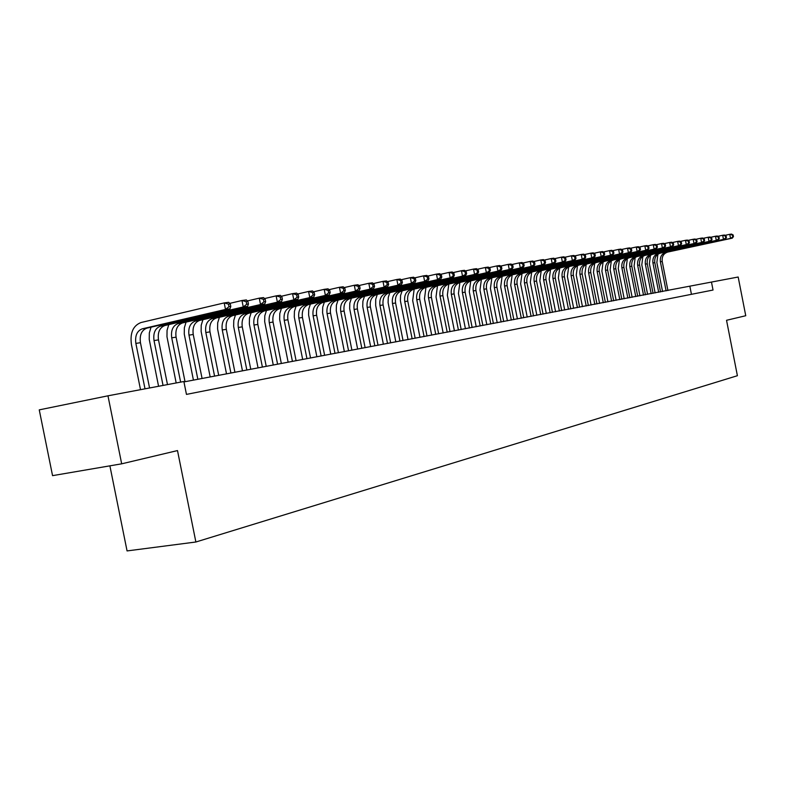 <?xml version="1.0" encoding="UTF-8"?>
<svg xmlns="http://www.w3.org/2000/svg" width="785" height="785" viewBox="0 0 785 785"><rect width="100%" height="100%" fill="white"/><g stroke="black" fill="none" stroke-linecap="round" stroke-linejoin="round"><path stroke-width="1.18" d="M109.89 465.839L127.062 550.923L195.877 542.003L737.4 375.711L726.537 320.29L745.75 315.727L738.175 277.017L183.945 381.912M52.556 475.651L39.25 409.868L107.967 395.817L121.675 463.827L52.556 475.651M691.448 294.316L186.457 394.404L713.035 290.038L691.438 294.316L689.887 286.388M687.817 295.032L692.184 294.169L687.817 295.032M680.448 296.495L684.883 295.621L680.448 296.495M672.951 297.986L677.465 297.083L672.951 297.986M665.327 299.497L669.919 298.585L665.327 299.497M657.575 301.028L662.236 300.105L657.575 301.028M649.686 302.598L654.435 301.656L649.686 302.598M641.659 304.188L646.487 303.226L641.659 304.188M633.485 305.807L638.411 304.825L633.485 305.807M625.174 307.455L630.178 306.464L625.174 307.455M616.716 309.133L621.808 308.122L616.716 309.133M608.1 310.84L613.281 309.81L608.1 310.84M599.328 312.577L604.607 311.527L599.328 312.577M590.389 314.343L595.766 313.284L590.389 314.343M581.283 316.149L586.768 315.06L581.283 316.149M572.01 317.984L577.603 316.885L572.01 317.984M562.57 319.858L568.261 318.73L562.57 319.858M552.934 321.772L558.734 320.623L552.934 321.772M543.122 323.714L549.039 322.547L543.122 323.714M533.113 325.697L539.138 324.499L533.113 325.697M522.908 327.718L529.061 326.501L522.908 327.718M512.507 329.778L518.777 328.542L512.507 329.778M501.89 331.888L508.287 330.622L501.89 331.888M491.057 334.037L497.582 332.742L491.057 334.037M479.998 336.225L486.661 334.901L479.998 336.225M468.714 338.463L475.514 337.118L468.714 338.463M457.194 340.749L464.141 339.365L457.194 340.749M445.438 343.074L452.523 341.671L445.438 343.074M433.418 345.459L440.66 344.026L433.418 345.459M421.143 347.892L428.541 346.421L421.143 347.892M408.602 350.375L416.158 348.874L408.602 350.375M395.777 352.916L403.5 351.386L395.777 352.916M382.668 355.517L390.567 353.947L382.668 355.517M369.264 358.176L377.34 356.567L369.264 358.176M355.556 360.894L363.818 359.255L355.556 360.894M341.524 363.671L349.982 361.993L341.524 363.671M327.168 366.516L335.823 364.799L327.168 366.516M312.469 369.431L321.33 367.674L312.469 369.431M297.427 372.414L306.493 370.608L297.427 372.414M282.011 375.465L291.304 373.621L282.011 375.465M266.223 378.596L275.741 376.712L266.223 378.596M250.032 381.804L259.796 379.871L250.032 381.804M233.449 385.092L243.448 383.109L233.449 385.092M216.434 388.467L226.688 386.426L216.434 388.467M198.978 391.921L209.507 389.841L198.978 391.921M186.457 394.404L191.864 393.334L186.457 394.404L183.867 381.51L107.967 395.817M713.035 290.038L711.465 282.05M195.877 542.003L177.498 450.58L121.675 463.827M149.562 387.967L140.446 342.702C139.465 335.018 141.614 330.161 146.903 328.14L229.985 308.819L225.501 309.447L224.196 302.912L141.055 322.517C133.126 325.589 129.908 332.889 131.409 344.419L140.515 389.674M145.009 388.83L135.864 343.408C134.873 335.705 137.022 330.838 142.32 328.807L225.501 309.447L228.994 306.709L230.78 306.464L230.26 303.854L228.464 304.099L228.994 306.709M228.464 304.099L224.196 302.912L228.68 302.303L230.26 303.854M229.985 308.819L230.78 306.464M151.044 327.168L149.327 332.968L149.238 339.424L158.57 386.269M163.044 385.435L154.027 340.582C153.046 332.977 155.194 328.169 160.474 326.158L243.252 306.955L241.966 300.508L229.769 303.373M167.48 384.591L158.492 339.885C157.52 332.3 159.669 327.512 164.938 325.5L247.618 306.336L243.252 306.955L246.696 304.246L248.443 304.001L247.923 301.43L246.176 301.666L246.696 304.246M246.176 301.666L241.966 300.508L246.333 299.909L247.923 301.43M247.618 306.336L248.443 304.001M168.775 324.617L167.058 330.328L166.969 336.696L176.174 382.952M180.629 382.118L171.729 337.835C170.767 330.318 172.916 325.559 178.166 323.567L260.541 304.521L259.266 298.153L247.403 300.93M185.034 381.706L176.085 337.158C175.124 329.661 177.273 324.921 182.522 322.929L264.79 303.923L260.541 304.521L263.937 301.852L265.644 301.617L265.134 299.075L263.436 299.301L263.937 301.852M263.436 299.301L259.266 298.153L263.524 297.574L265.134 299.075M264.79 303.923L265.644 301.617M186.055 322.115L184.357 327.757L184.259 334.027L193.424 380.126M197.849 379.292L188.989 335.146C188.047 327.718 190.196 323.027 195.416 321.045L277.38 302.147L276.124 295.866L264.584 298.565M202.079 378.488L193.238 334.479C192.305 327.08 194.444 322.399 199.665 320.427L281.53 301.568L277.38 302.147L280.745 299.517L282.394 299.281L281.893 296.779L280.235 297.005L280.745 299.517M280.235 297.005L276.124 295.866L280.274 295.307L281.893 296.779M281.53 301.568L282.394 299.281M202.923 319.681L201.225 325.245L201.127 331.437L210.174 376.967M214.58 376.133L205.827 332.526C204.905 325.186 207.044 320.545 212.254 318.592L293.796 299.841L292.56 293.639L281.324 296.259M218.701 375.358L209.978 331.878C209.055 324.568 211.194 319.937 216.395 317.984L297.839 299.271L293.796 299.841L297.113 297.24L298.732 297.015L298.231 294.542L296.622 294.758L297.113 297.24M296.622 294.758L292.56 293.639L296.602 293.09L298.231 294.542M297.839 299.271L298.732 297.015M219.388 317.297L217.7 322.802L217.582 328.895L226.512 373.876M230.908 373.052L222.263 329.965C221.36 322.723 223.499 318.131 228.68 316.188L309.8 297.584L308.574 291.461L297.633 294.002M234.921 372.286L226.315 329.337C225.413 322.115 227.542 317.533 232.723 315.599L313.735 297.034L309.8 297.584L313.078 295.023L314.648 294.797L314.157 292.354L312.587 292.57L313.078 295.023M312.587 292.57L308.574 291.461L312.518 290.931L314.157 292.354M313.735 297.034L314.648 294.797M235.451 314.971L233.773 320.408L233.655 326.423L242.467 370.863M246.843 370.039L238.306 327.473C237.423 320.309 239.553 315.766 244.704 313.853L325.402 295.396L324.195 289.341L313.539 291.814M250.768 369.303L242.261 326.854C241.378 319.721 243.507 315.187 248.659 313.274L329.239 294.856L325.402 295.396L328.64 292.854L330.181 292.638L329.69 290.224L328.159 290.44L328.64 292.854M328.159 290.44L324.195 289.341L328.042 288.821L329.69 290.224M329.239 294.856L330.181 292.638M251.141 312.705L249.473 318.062L249.345 324.009L258.049 367.92M262.396 367.105L253.977 325.029C253.104 317.954 255.223 313.47 260.365 311.566L340.621 293.247L339.434 287.281L329.043 289.675M266.233 366.379L257.833 324.431C256.96 317.375 259.089 312.901 264.221 310.997L344.37 292.726L340.621 293.247L343.83 290.744L345.322 290.538L344.85 288.154L343.349 288.36L343.83 290.744M343.349 288.36L339.434 287.281L343.182 286.77L344.85 288.154M344.37 292.726L345.322 290.538M266.468 310.487L264.8 315.786L264.673 321.644L273.268 365.045M277.596 364.23L269.275 322.655C268.411 315.658 270.54 311.213 275.653 309.329L355.477 291.156L354.3 285.259L344.173 287.595M281.344 363.524L273.052 322.066C272.189 315.089 274.308 310.664 279.411 308.78L359.137 290.646L355.477 291.156L358.647 288.684L360.109 288.478L359.638 286.123L358.176 286.329L358.647 288.684M358.176 286.329L354.3 285.259L357.96 284.759L359.638 286.123M359.137 290.646L360.109 288.478M281.432 308.319L279.784 313.549L279.646 319.338L288.144 362.238M292.442 361.424L284.229 320.329C283.375 313.411 285.495 309.015 290.578 307.151L369.98 289.125L368.813 283.287L358.941 285.554M296.102 360.737L287.909 319.75C287.065 312.852 289.184 308.476 294.257 306.611L373.552 288.615L369.98 289.125L373.111 286.672L374.533 286.476L374.072 284.15L372.639 284.347L373.111 286.672M372.639 284.347L368.813 283.287L372.394 282.806L374.072 284.15M373.552 288.615L374.533 286.476M296.063 306.199L294.424 311.37L294.287 317.081L302.676 359.501M306.955 358.686L298.84 318.053C298.006 311.213 300.115 306.866 305.179 305.022L384.13 287.133L382.982 281.364L373.356 283.571M310.536 358.009L302.441 317.493C301.607 310.674 303.716 306.336 308.77 304.492L387.623 286.643L384.13 287.133L387.231 284.71L388.624 284.513L388.163 282.217L386.769 282.404L387.231 284.71M386.769 282.404L382.982 281.364L386.475 280.893L388.163 282.217M387.623 286.643L388.624 284.513M310.369 304.129L308.731 309.241L308.593 314.883L316.875 356.812M321.143 356.007L313.117 315.825C312.293 309.064 314.402 304.766 319.436 302.932L397.956 285.181L396.827 279.489L387.427 281.638M324.637 355.35L316.64 315.285C315.815 308.544 317.925 304.256 322.949 302.421L401.361 284.7L397.956 285.181L401.017 282.796L402.381 282.61L401.93 280.333L400.566 280.52L401.017 282.796M400.566 280.52L396.827 279.489L400.232 279.028L401.93 280.333M401.361 284.7L402.381 282.61M324.352 302.107L322.723 307.151L322.576 312.724L330.77 354.192M335.009 353.387L327.08 313.657C326.275 306.974 328.375 302.716 333.38 300.9L411.468 283.287L410.349 277.654L401.174 279.745M338.423 352.75L330.524 313.117C329.72 306.454 331.82 302.215 336.824 300.4L414.794 282.816L411.468 283.287L414.49 280.922L415.824 280.736L415.373 278.489L414.048 278.665L414.49 280.922M414.048 278.665L410.349 277.654L413.675 277.203L415.373 278.489M414.794 282.816L415.824 280.736M338.031 300.125L336.412 305.11L336.265 310.615L344.36 351.631M348.569 350.826L340.739 311.537C339.944 304.923 342.034 300.714 347.019 298.908L424.665 281.423L423.557 275.859L414.598 277.9M351.915 350.198L344.105 311.007C343.31 304.413 345.4 300.213 350.385 298.418L427.913 280.971L424.665 281.423L427.658 279.087L428.953 278.911L428.512 276.683L427.217 276.87L427.658 279.087M427.217 276.87L423.557 275.859L426.814 275.417L428.512 276.683M427.913 280.971L428.953 278.911M351.405 298.182L349.796 303.118L349.649 308.554L357.646 349.119M361.836 348.324L354.094 309.457C353.309 302.912 355.399 298.742 360.354 296.956L437.569 279.607L436.47 274.112L427.727 276.094M365.113 347.706L357.391 308.937C356.606 302.421 358.696 298.261 363.651 296.475L440.748 279.166L437.569 279.607L440.522 277.301L441.798 277.125L441.356 274.927L440.091 275.103L440.522 277.301M440.091 275.103L436.47 274.112L439.659 273.68L441.356 274.927M440.748 279.166L441.798 277.125M364.495 296.288L362.896 301.165L362.739 306.533L370.648 346.666M374.828 345.871L367.164 307.416C366.389 300.949 368.479 296.828 373.405 295.052L450.178 277.841L449.099 272.395L440.552 274.328M378.027 345.272L370.392 306.915C369.617 300.459 371.697 296.347 376.623 294.581L453.288 277.399L450.178 277.841L454.348 275.378L453.916 273.209L452.68 273.376L453.112 275.555M452.68 273.376L449.099 272.395L452.209 271.973L453.916 273.209M453.288 277.399L454.348 275.378M377.31 294.424L375.721 299.252L375.672 305.453L383.384 344.262M387.525 343.477L379.96 305.434C379.194 299.026 381.274 294.944 386.181 293.188L462.512 276.104L461.443 270.717L453.092 272.611M390.665 342.878L383.109 304.943C382.354 298.555 384.424 294.483 389.331 292.726L465.554 275.672L462.512 276.104L466.624 273.671L466.202 271.522L464.985 271.688L465.407 273.837M464.985 271.688L461.443 270.717L464.494 270.305L466.202 271.522M465.554 275.672L466.624 273.671M389.851 292.609L388.271 297.378L388.104 302.627L395.846 341.907M399.967 341.122L392.48 303.481C391.735 297.142 393.795 293.099 398.682 291.363L474.582 274.407L473.522 269.078L465.358 270.923M403.039 340.543L395.571 303C394.826 296.681 396.886 292.648 401.763 290.911L477.555 273.985L474.582 274.407L478.634 272.002L478.212 269.873L477.025 270.04L477.447 272.169M477.025 270.04L473.522 269.078L476.505 268.676L478.212 269.873M477.555 273.985L478.634 272.002M402.136 290.823L400.566 295.543L400.399 300.733L408.043 339.601M412.145 338.826L404.746 301.577C404 295.297 406.061 291.304 410.918 289.577L486.386 272.738L485.336 267.479L477.358 269.275M415.157 338.257L407.768 301.106C407.032 294.846 409.093 290.852 413.94 289.135L489.29 272.336L486.386 272.738L490.389 270.374L489.968 268.264L488.81 268.431L489.222 270.531M488.81 268.431L485.336 267.479L488.25 267.086L489.968 268.264M489.29 272.336L490.389 270.374M414.166 289.086L412.684 300.586L419.995 337.344M424.077 336.579L416.747 299.703C416.021 293.502 418.081 289.537 422.909 287.82L497.935 271.119L496.905 265.909L489.094 267.665M427.02 336.019L419.71 299.242C418.994 293.05 421.045 289.096 425.862 287.388L500.781 270.717L497.935 271.119L501.89 268.774L501.478 266.694L500.33 266.851L500.742 268.931M500.33 266.851L496.905 265.909L499.76 265.516L501.478 266.694M500.781 270.717L501.89 268.774M425.951 287.369L424.479 298.751L431.701 335.136M435.763 334.371L428.512 297.878C427.796 291.726 429.846 287.81 434.645 286.103L509.249 269.53L508.229 264.368L500.585 266.086M438.648 333.821L431.416 297.427C430.7 291.294 432.751 287.379 437.549 285.681L512.036 269.137L509.249 269.53L513.145 267.204L512.733 265.144L511.624 265.301L512.026 267.361M511.624 265.301L508.229 264.368L511.015 263.995L512.733 265.144M512.036 269.137L513.145 267.204M437.49 285.691L436.018 296.956L443.172 332.968M447.205 332.202L440.042 296.082C439.335 289.999 441.366 286.113 446.155 284.425L520.318 267.97L519.307 262.867L511.84 264.545M450.031 331.672L442.887 295.641C442.181 289.567 444.212 285.691 448.991 284.013L523.045 267.587L520.318 267.97L524.164 265.673L523.762 263.632L522.673 263.789L523.075 265.83M522.673 263.789L519.307 262.867L522.045 262.494L523.762 263.632M523.045 267.587L524.164 265.673M448.804 284.052L447.342 295.189L454.417 330.848M458.43 330.092L451.336 294.326C450.639 288.301 452.67 284.455 457.42 282.777L531.16 266.439L530.16 261.395L522.849 263.034M461.197 329.563L454.123 293.884C453.426 287.879 455.457 284.042 460.206 282.374L533.839 266.066L531.16 266.439L534.958 264.172L534.556 262.161L533.486 262.308L533.888 264.319M533.486 262.308L530.16 261.395L532.838 261.032L534.556 262.161M533.839 266.066L534.958 264.172M459.892 282.453L458.43 293.462L465.426 328.768M469.43 328.012L462.404 292.599C461.717 286.633 463.739 282.826 468.468 281.167L541.778 264.947L540.796 259.953L533.633 261.552M472.138 327.502L465.142 292.177C464.455 286.231 466.476 282.423 471.196 280.765L544.407 264.574L541.778 264.947L545.526 262.7L545.133 260.708L544.083 260.855L544.486 262.847M544.083 260.855L540.796 259.953L543.416 259.599L545.133 260.708M544.407 264.574L545.526 262.7M470.755 280.883L469.302 291.765L476.23 326.727M480.204 325.971L473.257 290.911C472.58 285.004 474.591 281.226 479.301 279.588L552.189 263.485L551.207 258.54L544.201 260.1M482.873 325.471L475.936 290.499C475.268 284.602 477.28 280.834 481.97 279.195L554.76 263.122L552.189 263.485L555.888 261.268L555.495 259.286L554.475 259.433L554.858 261.405M554.475 259.433L551.207 258.54L553.778 258.186L555.495 259.286M554.76 263.122L555.888 261.268M481.411 279.342L479.969 290.107L486.828 324.725M490.782 323.979L483.903 289.253C483.236 283.405 485.238 279.666 489.918 278.037L562.384 262.053L561.422 257.156L554.553 258.677M493.392 323.489L486.533 288.851C485.866 283.012 487.868 279.283 492.538 277.654L564.906 261.699L562.384 262.053L566.044 259.855L565.651 257.892L564.651 258.029L565.033 259.992M564.651 258.029L561.422 257.156L563.934 256.813L565.651 257.892M564.906 261.699L566.044 259.855M491.861 277.841L490.429 288.478L497.219 322.763M501.144 322.027L494.334 287.634C493.677 281.835 495.678 278.135 500.33 276.516L572.383 260.64L571.421 255.792L564.7 257.294M503.705 321.536L496.915 287.232C496.257 281.452 498.259 277.753 502.9 276.134L574.846 260.296L572.383 260.64L575.994 258.471L575.611 256.528L574.62 256.666L575.003 258.608M574.62 256.666L571.421 255.792L573.894 255.459L575.611 256.528M574.846 260.296L575.994 258.471M502.106 276.359L500.693 286.878L507.414 320.839M511.32 320.103L504.578 286.034C503.931 280.304 505.913 276.624 510.544 275.025L582.176 259.266L581.234 254.468L574.64 255.93M513.832 319.623L507.11 285.642C506.462 279.921 508.444 276.261 513.066 274.652L584.599 258.922L582.176 259.266L585.747 257.117L585.365 255.194L584.393 255.331L584.776 257.245M584.393 255.331L581.234 254.468L583.657 254.134L585.365 255.194M584.599 258.922L585.747 257.117M512.163 274.917L510.75 285.308L517.413 318.955M521.299 318.219L514.626 284.474C513.979 278.793 515.961 275.152 520.563 273.553L591.782 257.912L590.85 253.162L584.393 254.595M523.762 317.748L517.109 284.091C516.461 278.42 518.443 274.789 523.045 273.2L594.157 257.578L591.782 257.912L595.305 255.782L594.932 253.889L593.98 254.016L594.363 255.92M593.98 254.016L590.85 253.162L593.224 252.839L594.932 253.889M594.157 257.578L595.305 255.782M522.025 273.504L520.632 283.768L527.226 317.101M531.092 316.365L524.478 282.943C523.85 277.311 525.822 273.7 530.395 272.12L601.202 256.587L600.28 251.877L593.951 253.28M533.506 315.913L526.912 282.561C526.284 276.948 528.256 273.347 532.829 271.767L603.537 256.263L601.202 256.587L604.685 254.477L604.313 252.603L603.39 252.731L603.753 254.605M603.39 252.731L600.28 251.877L602.605 251.563L604.313 252.603M603.537 256.263L604.685 254.477M531.7 272.12L530.326 282.257L536.852 315.276M540.698 314.549L534.153 281.432C533.535 275.859 535.498 272.277 540.051 270.707L610.445 255.282L609.533 250.621L603.322 251.995M543.073 314.108L536.547 281.059C535.919 275.496 537.882 271.934 542.435 270.364L612.732 254.968L610.445 255.282L613.89 253.202L613.517 251.337L612.604 251.465L612.977 253.329M612.604 251.465L609.533 250.621L611.819 250.317L613.517 251.337M612.732 254.968L613.89 253.202M541.208 270.756L539.844 280.775L546.311 313.49M550.138 312.773L543.652 279.96C543.034 274.426 544.996 270.884 549.52 269.324L619.512 254.006L618.609 249.394L612.516 250.739M552.463 312.332L545.997 279.597C545.389 274.073 547.341 270.54 551.865 268.99L621.759 253.692L619.512 254.006L622.917 251.946L622.554 250.101L621.651 250.219L622.014 252.073M621.651 250.219L618.609 249.394L620.847 249.09L622.554 250.101M621.759 253.692L622.917 251.946M550.53 269.422L549.196 279.323L555.594 311.743M559.401 311.027L552.974 278.508C552.365 273.033 554.318 269.52 558.822 267.97L628.412 252.76L627.509 248.188L621.543 249.502M561.687 310.595L555.28 278.145C554.671 272.68 556.624 269.176 561.118 267.636L630.61 252.446L628.412 252.76L631.768 250.719L631.415 248.884L630.532 249.002L630.895 250.837M630.532 249.002L627.509 248.188L629.707 247.883L631.415 248.884M630.61 252.446L631.768 250.719M559.685 268.117L558.37 277.89L564.709 310.016M568.487 309.31L562.129 277.085C561.53 271.649 563.473 268.176 567.947 266.635L637.145 251.534L636.252 247L630.394 248.286M570.744 308.878L564.395 276.732C563.797 271.316 565.73 267.842 570.204 266.301L639.304 251.229L637.145 251.534L640.462 249.502L640.109 247.697L639.245 247.815L639.598 249.63M639.245 247.815L636.252 247L638.411 246.706L640.109 247.697M639.304 251.229L640.462 249.502M568.683 266.841L567.378 276.487L573.668 308.328M577.426 307.622L571.127 275.682C570.528 270.305 572.461 266.851 576.916 265.33L645.712 250.327L644.828 245.833L639.088 247.098M579.634 307.2L573.344 275.339C572.756 269.971 574.689 266.527 579.134 265.006L647.831 250.023L645.712 250.327L648.999 248.325L648.645 246.529L647.802 246.637L648.155 248.433M647.802 246.637L644.828 245.833L646.948 245.548L648.645 246.529M647.831 250.023L648.999 248.325M577.515 265.575L576.239 275.103L582.46 306.67M586.199 305.964L579.958 274.308C579.369 268.98 581.292 265.556 585.728 264.035L654.131 249.139L653.257 244.694L647.615 245.931M588.367 305.551L582.146 273.965C581.557 268.647 583.481 265.232 587.906 263.721L656.211 248.845L654.131 249.139L657.379 247.157L657.025 245.381L656.191 245.489L656.545 247.275M656.191 245.489L653.257 244.694L655.338 244.41L657.025 245.381M656.211 248.845L657.379 247.157M586.189 264.349L584.933 273.749L591.105 305.041M594.824 304.335L588.632 272.954C588.053 267.675 589.967 264.28 594.382 262.779L662.393 247.981L661.519 243.566L655.985 244.783M596.953 303.932L590.781 272.621C590.202 267.351 592.116 263.966 596.521 262.465L664.434 247.687L662.393 247.981L665.601 246.009L665.258 244.253L664.444 244.361L664.787 246.127M664.444 244.361L661.519 243.566L663.57 243.291L665.258 244.253M664.434 247.687L665.601 246.009M594.716 263.142L593.48 272.415L599.593 303.432M603.292 302.735L597.159 271.63C596.59 266.39 598.494 263.024 602.88 261.533L670.508 246.833L669.644 242.467L664.208 243.654M605.382 302.343L599.269 271.306C598.7 266.076 600.604 262.71 604.98 261.228L672.51 246.559L670.508 246.833L673.677 244.891L673.334 243.144L672.539 243.252L672.882 244.999M672.539 243.252L669.644 242.467L671.656 242.192L673.334 243.144M672.51 246.559L673.677 244.891M603.096 261.954L601.879 271.11L607.933 301.862M611.613 301.165L605.539 270.325C604.98 265.134 606.874 261.798 611.24 260.316L678.476 245.715L677.622 241.387L672.294 242.555M613.674 300.773L607.619 270.001C607.05 264.82 608.944 261.493 613.301 260.012L680.448 245.44L678.476 245.715L681.615 243.782L681.282 242.055L680.487 242.163L680.831 243.899M680.487 242.163L677.622 241.387L679.594 241.113L681.282 242.055M680.448 245.44L681.615 243.782M611.329 260.787L610.141 269.824L616.137 300.312M619.797 299.615L613.782 269.049C613.222 263.897 615.106 260.581 619.453 259.109L686.306 244.616L685.462 240.318L680.222 241.466M621.818 299.232L615.813 268.725C615.263 263.583 617.147 260.286 621.475 258.814L688.239 244.341L686.306 244.616L689.416 242.702L689.073 240.985L688.298 241.093L688.641 242.81M688.298 241.093L685.462 240.318L687.405 240.053L689.073 240.985M688.239 244.341L689.416 242.702M619.424 259.639L618.256 268.558L624.203 298.791M627.843 298.104L621.877 267.783C621.327 262.681 623.202 259.393 627.519 257.931L693.999 243.527L693.165 239.278L688.013 240.396M629.835 297.721L623.879 267.479C623.329 262.376 625.203 259.099 629.521 257.647L695.903 243.262L693.999 243.527L697.07 241.633L696.737 239.935L695.981 240.043L696.315 241.741M695.981 240.043L693.165 239.278L695.068 239.013L696.737 239.935M695.903 243.262L697.07 241.633M627.372 258.52L626.234 267.312L632.131 297.289M635.752 296.602L629.835 266.547C629.295 261.483 631.16 258.226 635.457 256.774L701.554 242.467L700.73 238.248L695.677 239.346M637.705 296.239L631.807 266.243C631.258 261.189 633.132 257.931 637.42 256.489L703.429 242.202L701.554 242.467L704.606 240.593L704.273 238.905L703.527 239.003L703.851 240.691M703.527 239.003L700.73 238.248L702.604 237.992L704.273 238.905M703.429 242.202L704.606 240.593M635.193 257.411L634.084 266.095L639.932 295.817M643.523 295.14L637.665 265.33C637.126 260.306 638.99 257.078 643.258 255.635L708.992 241.427L708.168 237.237L703.203 238.326M645.447 294.777L639.598 265.026C639.059 260.012 640.923 256.793 645.191 255.351L710.827 241.162L708.992 241.427L712.005 239.562L711.671 237.894L710.935 237.992L711.269 239.66M710.935 237.992L708.168 237.237L710.013 236.992L711.671 237.894M710.827 241.162L712.005 239.562M642.886 256.332L641.796 264.888L647.596 294.365M651.177 293.698L645.358 264.133C644.828 259.148 646.683 255.939 650.932 254.517L716.293 240.396L715.478 236.246L710.602 237.305M653.071 293.335L647.272 263.839C646.732 258.864 648.587 255.665 652.826 254.242L718.098 240.141L716.293 240.396L719.276 238.552L718.952 236.893L718.226 236.992L718.55 238.65M718.226 236.992L715.478 236.246L717.294 236L718.952 236.893M718.098 240.141L719.276 238.552M650.451 255.272L649.391 263.711L655.132 292.942M658.693 292.275L652.934 262.955C652.404 258.01 654.258 254.831 658.478 253.408L723.476 239.386L722.671 235.274L717.873 236.314M660.558 291.922L654.808 262.661C654.278 257.725 656.132 254.556 660.342 253.143L725.252 239.131L723.476 239.386L726.429 237.561L726.105 235.912L725.389 236.01L725.713 237.659M725.389 236.01L722.671 235.274L724.447 235.029L726.105 235.912M725.252 239.131L726.429 237.561M657.899 254.222L656.859 262.543L662.56 291.549M666.102 290.872L660.381 261.798C659.861 256.891 661.706 253.741 665.906 252.328L730.541 238.395L729.736 234.313L725.026 235.333M667.927 290.528L662.226 261.503C661.706 256.616 663.541 253.467 667.741 252.063L732.287 238.149L730.541 238.395L733.455 236.579L733.141 234.95L732.434 235.049L732.758 236.677M732.434 235.049L729.736 234.313L731.483 234.077L733.141 234.95M732.287 238.149L733.455 236.579M135.864 343.408L140.446 342.702M142.32 328.807L146.903 328.14M154.027 340.582L158.492 339.885M160.474 326.158L164.938 325.5M171.729 337.835L176.085 337.158M178.166 323.567L182.522 322.929M188.989 335.146L193.238 334.479M195.416 321.045L199.665 320.427M205.827 332.526L209.978 331.878M212.254 318.592L216.395 317.984M222.263 329.965L226.315 329.337M228.68 316.188L232.723 315.599M238.306 327.473L242.261 326.854M244.704 313.853L248.659 313.274M253.977 325.029L257.833 324.431M260.365 311.566L264.221 310.997M269.275 322.655L273.052 322.066M275.653 309.329L279.411 308.78M284.229 320.329L287.909 319.75M290.578 307.151L294.257 306.611M298.84 318.053L302.441 317.493M305.179 305.022L308.77 304.492M313.117 315.825L316.64 315.285M319.436 302.932L322.949 302.421M327.08 313.657L330.524 313.117M333.38 300.9L336.824 300.4M340.739 311.537L344.105 311.007M347.019 298.908L350.385 298.418M354.094 309.457L357.391 308.937M360.354 296.956L363.651 296.475M367.164 307.416L370.392 306.915M373.405 295.052L376.623 294.581M379.96 305.434L383.109 304.943M386.181 293.188L389.331 292.726M392.48 303.481L395.571 303M398.682 291.363L401.763 290.911M404.746 301.577L407.768 301.106M410.918 289.577L413.94 289.135M416.747 299.703L419.71 299.242M422.909 287.82L425.862 287.388M428.512 297.878L431.416 297.427M434.645 286.103L437.549 285.681M440.042 296.082L442.887 295.641M446.155 284.425L448.991 284.013M451.336 294.326L454.123 293.884M457.42 282.777L460.206 282.374M462.404 292.599L465.142 292.177M468.468 281.167L471.196 280.765M473.257 290.911L475.936 290.499M479.301 279.588L481.97 279.195M483.903 289.253L486.533 288.851M489.918 278.037L492.538 277.654M494.334 287.634L496.915 287.232M500.33 276.516L502.9 276.134M504.578 286.034L507.11 285.642M510.544 275.025L513.066 274.652M514.626 284.474L517.109 284.091M520.563 273.553L523.045 273.2M524.478 282.943L526.912 282.561M530.395 272.12L532.829 271.767M534.153 281.432L536.547 281.059M540.051 270.707L542.435 270.364M543.652 279.96L545.997 279.597M549.52 269.324L551.865 268.99M552.974 278.508L555.28 278.145M558.822 267.97L561.118 267.636M562.129 277.085L564.395 276.732M567.947 266.635L570.204 266.301M571.127 275.682L573.344 275.339M576.916 265.33L579.134 265.006M579.958 274.308L582.146 273.965M585.728 264.035L587.906 263.721M588.632 272.954L590.781 272.621M594.382 262.779L596.521 262.465M597.159 271.63L599.269 271.306M602.88 261.533L604.98 261.228M605.539 270.325L607.619 270.001M611.24 260.316L613.301 260.012M613.782 269.049L615.813 268.725M619.453 259.109L621.475 258.814M621.877 267.783L623.879 267.479M627.519 257.931L629.521 257.647M629.835 266.547L631.807 266.243M635.457 256.774L637.42 256.489M637.665 265.33L639.598 265.026M643.258 255.635L645.191 255.351M645.358 264.133L647.272 263.839M650.932 254.517L652.826 254.242M652.934 262.955L654.808 262.661M658.478 253.408L660.342 253.143M660.381 261.798L662.226 261.503M665.906 252.328L667.741 252.063"/></g></svg>
